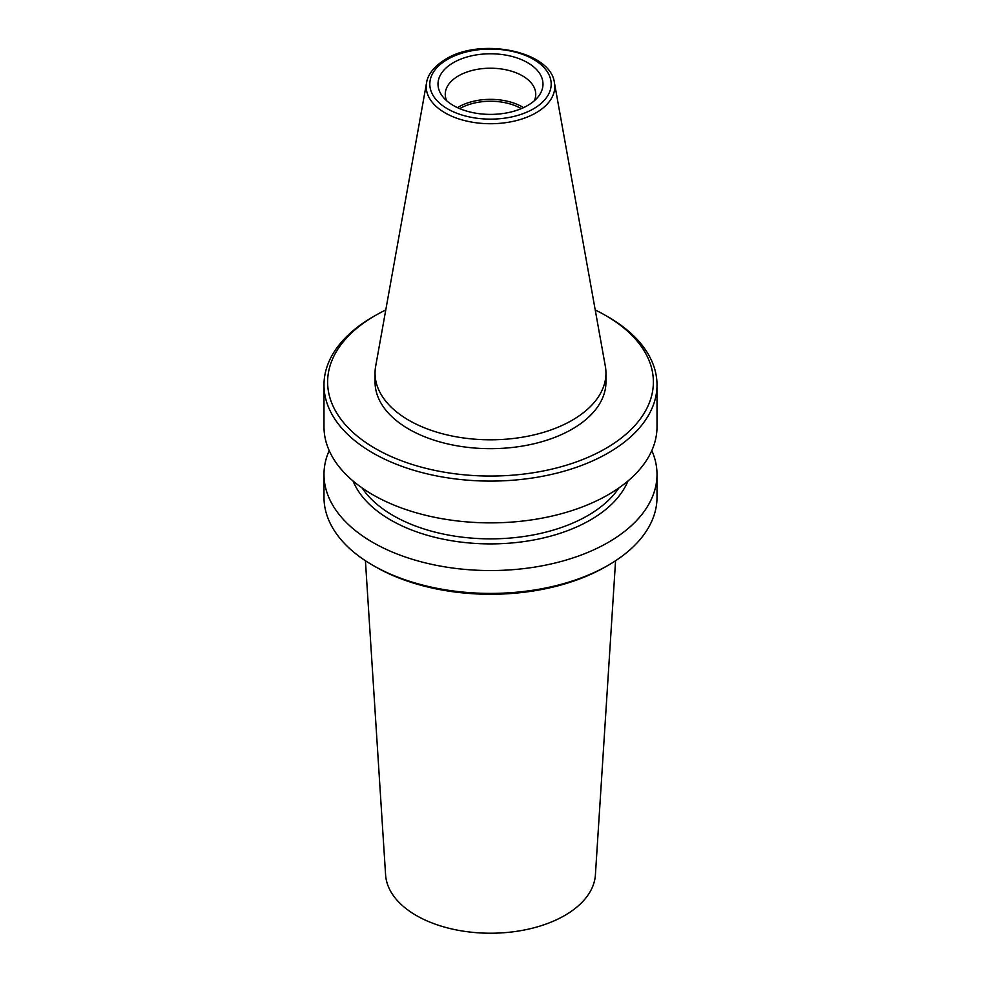 <?xml version="1.0" encoding="UTF-8"?>
<svg xmlns="http://www.w3.org/2000/svg" width="981" height="981" viewBox="0 0 981 981"><rect width="100%" height="100%" fill="white"/><g stroke="black" fill="none" stroke-linecap="round" stroke-linejoin="round"><path stroke-width="1.47" d="M572.144 420.273A115.451 66.659 180 0 1 446.318 434.73A115.451 66.659 180 0 1 375.049 373.136A115.451 66.659 180 0 1 375.662 366.269L426.563 82.796A64.28 37.106 180 0 0 462.873 120.123A64.28 37.106 180 0 0 535.957 112.864A64.28 37.106 180 0 0 554.437 82.796L605.338 366.269A115.451 66.659 180 0 1 605.951 373.136A115.451 66.659 180 0 1 572.144 420.273M446.637 100.724A45.249 26.119 180 0 1 445.251 94.335A45.249 26.119 180 0 1 458.507 75.856A45.249 26.119 180 0 1 507.815 70.203A45.249 26.119 180 0 1 535.749 94.335A45.249 26.119 180 0 1 534.363 100.724M453.381 62.661A52.483 30.301 180 0 1 520.261 59.13A52.483 30.301 180 0 1 538.41 96.469A52.483 30.301 180 0 1 527.619 105.519A52.483 30.301 180 0 1 442.59 96.469A52.483 30.301 180 0 1 453.381 62.661M457.44 107.628A45.249 26.119 180 0 1 458.507 107.003A45.249 26.119 180 0 1 523.56 107.628M459.709 108.633A43.434 25.077 180 0 1 459.782 108.597A43.434 25.077 180 0 1 521.291 108.633M651.801 450.573A166.512 96.138 180 0 1 657.012 474.412L657.012 497.269A166.512 96.138 180 0 1 608.245 565.252L605.682 566.724A162.883 94.041 180 0 1 375.318 566.724L372.755 565.252A166.512 96.138 180 0 1 323.988 497.269L323.988 474.412A166.512 96.138 180 0 1 329.199 450.573M605.682 566.724L608.245 565.252A166.512 96.138 180 0 1 608.232 565.252A166.512 96.138 180 0 1 372.755 565.252M657.012 474.412A166.512 96.138 180 0 1 608.232 542.395A166.512 96.138 180 0 1 426.784 563.229A166.512 96.138 180 0 1 323.988 474.412M627.938 481.009A141.166 81.509 180 0 1 590.317 520.028A141.166 81.509 180 0 1 451.824 540.776A141.166 81.509 180 0 1 353.062 481.009M595.234 309.984A162.883 94.041 180 0 1 605.682 315.514L608.245 316.986A166.512 96.138 180 0 1 657.012 384.969L657.012 426.735A166.512 96.138 180 0 1 608.232 494.718A166.512 96.138 180 0 1 426.784 515.552A166.512 96.138 180 0 1 323.988 426.735L323.988 384.969A166.512 96.138 180 0 1 372.755 316.986A166.512 96.138 180 0 1 372.768 316.986L375.318 315.514A162.883 94.041 180 0 1 385.766 309.984M657.012 384.969A166.512 96.138 180 0 1 608.232 452.94A166.512 96.138 180 0 1 426.784 473.774A166.512 96.138 180 0 1 323.988 384.969M605.682 315.514A162.883 94.041 180 0 1 605.682 448.501A162.883 94.041 180 0 1 375.318 448.501A162.883 94.041 180 0 1 375.318 315.514L372.755 316.986M605.951 373.136L605.951 382.014A115.451 66.659 180 0 1 572.144 429.138A115.451 66.659 180 0 1 446.318 443.596A115.451 66.659 180 0 1 375.049 382.014L375.049 373.136M615.577 560.727L595.406 874.868A104.967 60.601 180 0 1 564.725 915.481A104.967 60.601 180 0 1 452.131 929.032A104.967 60.601 180 0 1 385.594 874.868L365.423 560.727M447.581 59.314A60.699 35.046 180 0 1 533.419 59.314A60.699 35.046 180 0 1 533.419 108.866A60.699 35.046 180 0 1 447.581 108.866A60.699 35.046 180 0 1 447.581 59.314M618.876 487.962A137.548 79.412 180 0 1 587.766 515.601A137.548 79.412 180 0 1 362.124 487.962M426.563 82.796C427.115 78.247 430.401 68.56 445.766 59.13C480.678 37.229 550.758 50.987 554.437 82.796"/></g></svg>
